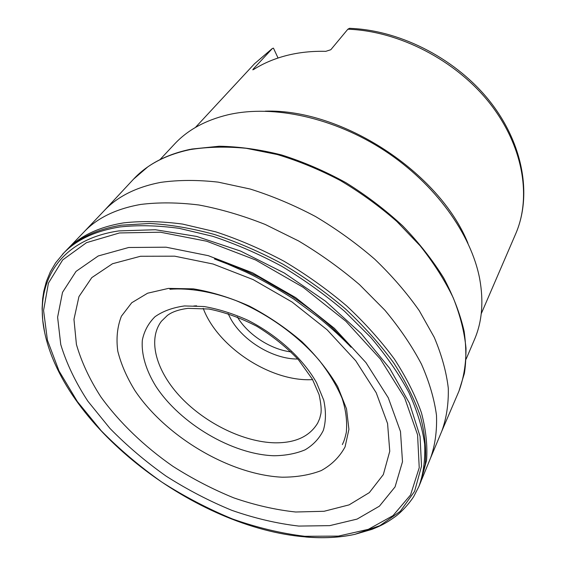 <?xml version="1.0" encoding="UTF-8"?>
<svg xmlns="http://www.w3.org/2000/svg" width="566" height="566" viewBox="0 0 566 566"><rect width="100%" height="100%" fill="white"/><g stroke="black" fill="none" stroke-linecap="round" stroke-linejoin="round"><path stroke-width="0.85" d="M481.227 313.755L515.69 233.836C532.061 195.985 523.585 144.74 490.651 102.368C457.653 60.017 402.334 30.847 351.472 28.42L349.512 28.3L347.864 29.206L330.799 49.73L325.804 51.336C311.923 51.011 298.89 52.397 286.714 55.482C274.567 58.602 263.685 63.187 254.063 69.229L252.797 69.837L253.2 69.109L272.38 48.499L273.456 48.152L278.048 58.015M291.009 351.903C270.583 349.477 247.781 334.612 237.31 316.91M297.787 359.014C273.484 359.332 243.196 341.178 230.808 318.991L228.07 313.578M312.616 379.637L311.017 379.694C269.777 381.307 217.457 346.717 203.208 308.336M217.302 260.07L240.953 268.701M333.876 329.327L351.083 347.248M159.987 159.626L174.519 144.082C187.622 129.982 205.458 120.211 228.027 114.771L229.096 114.53C273.611 104.583 334.082 117.565 384.717 150.719C435.318 183.936 471.202 234.112 479.678 278.755C483.81 301.6 482.076 321.863 474.471 339.543L466.122 359.113M265.249 111.155C341.807 108.622 439.35 172.184 467.948 243.246M271.68 49.072L254.573 63.682L272.076 48.704M253.2 69.109L253.434 69.597M193.749 306.001L196.6 305.817M317.696 423.078C309.602 436.499 295.289 443.079 274.758 442.817C243.826 442.096 206.038 423.651 181.297 397.806C156.605 372.011 147.061 340.18 161.423 321.24L167.352 315.46C171.993 311.901 178.87 309.531 187.997 308.357L208.889 309.022C224.589 312.135 240.578 317.901 256.851 326.313C272.614 336.027 286.509 347.206 298.53 359.863L312.368 379.178L319.09 394.643C321 403.459 321.594 409.862 320.865 413.838L319.656 418.635L317.696 423.078M274.036 455.75C232.237 454.456 180.13 423.616 155.841 386.253C146.007 370.305 141.182 354.274 142.349 340.046C144.238 330.976 148.455 323.2 155.013 316.712C162.867 311.18 172.687 307.593 184.466 305.944L204.05 306.524C218.257 308.965 232.803 313.514 247.689 320.172C277.199 335.051 303.015 358.66 316.536 382.658L323.738 400.162C326.129 411.362 325.988 421.458 323.306 430.436C319.259 438.565 313.175 445.039 305.053 449.85C295.968 453.628 285.632 455.595 274.036 455.75M515.69 233.836C531.637 197.251 523.493 146.063 489.675 103.132C455.878 60.272 398.995 30.953 347.864 29.206M420.779 481.836L426.552 460.448C427.648 445.739 425.95 429.856 421.451 412.812C415.281 395.266 406.232 377.331 394.325 358.986C380.833 340.682 364.943 322.981 346.647 305.881C327.212 289.424 306.376 274.567 284.139 261.301C261.464 249.196 238.689 239.383 215.816 231.869L182.599 224.086C161.324 221.242 141.656 220.846 123.607 222.884C99.022 226.959 80.188 235.831 67.113 249.521L83.902 232.053C97.097 218.037 115.995 208.84 140.594 204.46C158.48 202.218 177.915 202.395 198.899 204.991C220.514 209.031 242.609 215.519 265.206 224.454L298.551 240.932C320.278 253.893 340.605 268.468 359.516 284.641L384.908 310.232C399.752 328.061 411.921 346.01 421.422 364.08C429.29 381.923 434.306 398.995 436.485 415.281C437.079 430.91 435.12 445.138 430.592 457.972L421.705 479.607M84.101 231.841L104.031 210.842C117.36 196.572 136.257 187.084 160.716 182.372C178.396 179.903 197.534 179.818 218.143 182.125L250.172 189.03C272.133 195.921 293.917 205.083 315.51 216.516C336.636 229.103 356.361 243.316 374.671 259.136C391.87 275.635 406.721 292.799 419.243 310.635L434.249 337.35C441.713 355.031 446.39 371.982 448.293 388.219C448.654 403.82 446.51 418.076 441.869 430.988L430.592 457.972M191.407 149.091L219.247 146.233C239.206 146.601 259.992 149.509 281.606 154.964C303.39 161.862 324.813 171.095 345.876 182.655C366.372 195.397 385.29 209.781 402.631 225.806C418.755 242.496 432.431 259.858 443.645 277.885C453.302 295.997 460.13 313.812 464.141 331.343C466.306 346.979 466.377 361.03 464.361 373.496L458.948 391.156C463.717 378.13 466.066 363.832 466.002 348.267C464.445 332.122 460.2 315.333 453.274 297.9C444.798 280.326 433.775 262.992 420.22 245.892L396.879 221.504C379.397 206.194 360.514 192.511 340.237 180.462C319.479 169.567 298.473 160.921 277.227 154.518L246.16 148.292C226.103 146.396 207.389 146.842 190.035 149.622C165.895 154.766 147.068 164.6 133.569 179.125L103.974 210.899M458.948 391.156L441.869 430.988M168.449 288.398L147.592 293.216L131.722 302.753L121.4 316.21C117.282 326.801 116.08 338.447 117.785 351.153C121.046 364.171 126.749 377.289 134.892 390.526C165.781 436.761 229.633 474.683 281.988 477.195C296.549 477.237 309.63 475.037 321.226 470.587C331.683 464.835 339.628 456.939 345.062 446.899L348.918 429.353L346.534 408.9L337.683 386.592C328.648 371.183 316.741 356.233 301.968 341.737C285.851 327.955 268.326 316.083 249.401 306.114C230.206 297.596 211.514 291.844 193.339 288.858L168.449 288.398M140.524 256.264L174.675 256.179L213.035 264.011L253.122 279.59L292.091 302.039L327.113 329.787L355.738 360.775L376.206 392.74L387.576 423.524L389.762 451.272L383.323 474.598L369.329 492.618L349.109 504.872L324.085 511.282L295.664 512.004C275.5 509.839 254.884 505.134 233.829 497.882C212.858 489.349 192.56 478.829 172.934 466.334C144.323 446.433 119.483 422.625 100.819 396.823C89.591 379.362 81.462 361.9 76.417 344.439L73.962 319.351L78.943 296.626L91.784 277.623L112.493 263.742L140.524 256.264M128.694 247.498L98.258 255.959L76.035 271.397L62.522 292.339L57.605 317.208L60.753 344.524C66.505 363.464 75.547 382.361 87.879 401.209L109.938 428.398C126.911 445.725 145.639 461.637 166.128 476.14C187.311 489.632 209.222 501.037 231.855 510.341C254.601 518.286 276.908 523.529 298.784 526.076L329.716 525.637L357.111 519.086L379.418 506.167L395.061 486.902L402.497 461.715L400.487 431.518L388.283 397.792L365.926 362.587L334.407 328.337L295.693 297.631L252.578 272.812L208.288 255.669L166.064 247.193L128.694 247.498M119.518 232.944L160.369 232.209L206.774 241.243L255.613 259.971L303.199 287.316L345.854 321.24L380.402 359.063L404.662 397.841L417.574 434.808L419.229 467.721L410.541 494.974L393.009 515.633L368.367 529.323L338.404 536.101L304.791 536.292C281.104 533.391 257.014 527.618 232.52 518.98C208.168 508.905 184.601 496.608 161.819 482.091C139.781 466.511 119.596 449.411 101.25 430.783L77.316 401.513L59.013 370.963L47.417 340.187L43.575 310.423L48.428 283.127L62.663 259.95L86.506 242.658L119.518 232.944M62.585 254.219C75.646 240.147 94.727 231.055 119.836 226.959C137.998 224.957 157.808 225.424 179.252 228.36L212.745 236.305C235.817 243.967 258.782 253.936 281.649 266.211C304.062 279.654 325.061 294.695 344.623 311.328L370.921 337.548C386.309 355.759 398.945 374.02 408.836 392.344C417.036 410.4 422.314 427.599 424.656 443.935C425.377 459.564 423.467 473.728 418.925 486.427L414.107 495.844C412.664 498.71 404.633 509.52 395.747 516.277C385.701 523.578 380.359 525.934 372.032 529.337L354.691 534.396L379.906 525.665L400.303 511.303L414.588 491.345L421.528 466.136L420.057 436.4L409.494 403.289L389.698 368.381L361.25 333.629L325.471 301.162L284.394 273.053L240.557 251.063L196.692 236.432L155.381 229.732L118.832 230.907C58.192 239.786 34.158 283.906 44.636 332.348L42.705 320.038L42.11 308.463L42.648 298.798L43.787 291.264L46.426 281.323L50.339 271.829L55.595 262.886L63.852 252.903M44.636 332.355C64.736 428.632 196.14 528.135 305.399 536.901C322.945 538.436 339.374 537.601 354.691 534.396C339.529 537.636 323.193 538.499 305.675 536.993M418.925 486.427L420.198 483.3L425.229 464.403C426.488 449.729 424.925 433.86 420.545 416.788C414.468 399.2 405.497 381.194 393.611 362.756C380.133 344.34 364.221 326.511 345.861 309.262C326.349 292.657 305.407 277.651 283.042 264.237C260.226 251.99 237.303 242.05 214.273 234.423C191.57 228.24 170.012 224.589 149.594 223.478L121.485 225.176C96.383 229.308 77.294 238.428 64.22 252.528M195.383 127.492L254.573 63.682M190.487 149.275C173.783 152.827 159.577 158.678 147.86 166.821L133.569 179.125M169.892 289.268C189.058 287.776 211.967 291.568 235.824 300.539C267.676 313.663 298.346 335.765 319.571 360.768C329.348 373.411 336.855 385.913 342.083 398.266C345.925 409.89 347.326 421.295 346.3 432.481C344.489 440.263 343.774 441.494 342.352 444.579M317.887 316.918L293.676 299.011C275.875 287.677 259.872 278.649 245.665 271.928L227.482 263.982L214.443 258.966L231.275 264.754C237.741 267.23 247.009 271.369 259.094 277.184L291.433 295.983C307.6 306.906 321.594 317.88 333.409 328.896L347.927 344.05C342.168 338.114 332.348 328.796 317.887 316.918M421.38 480.407L419.788 484.305M64.177 252.57L67.092 249.535"/></g></svg>
